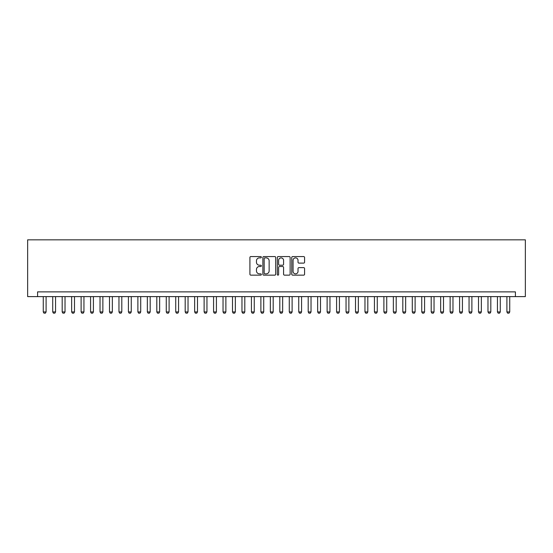 <?xml version="1.0" encoding="UTF-8"?>
<svg xmlns="http://www.w3.org/2000/svg" width="553" height="553" viewBox="0 0 553 553"><rect width="100%" height="100%" fill="white"/><g stroke="black" fill="none" stroke-linecap="round" stroke-linejoin="round"><path stroke-width="0.83" d="M261.362 257.221A0.65 0.65 0 0 0 260.712 256.564L250.841 256.564A0.926 0.926 0 0 0 249.915 257.498L249.915 274.212A0.926 0.926 0 0 0 250.841 275.145L260.712 275.145A0.65 0.65 0 0 0 261.362 274.495A0.65 0.65 0 0 0 260.712 273.846L259.433 273.846A2.972 2.972 0 0 1 256.461 270.873L256.461 269.477A2.972 2.972 0 0 1 259.433 266.505L260.712 266.505A0.65 0.65 0 0 0 261.362 265.855A0.65 0.65 0 0 0 260.712 265.205L259.433 265.205A2.972 2.972 0 0 1 256.461 262.233L256.461 260.843A2.972 2.972 0 0 1 259.433 257.871L260.712 257.871A0.65 0.65 0 0 0 261.362 257.221M303.645 263.117A0.926 0.926 0 0 0 304.572 262.184L304.572 257.498A0.926 0.926 0 0 0 303.645 256.564L292.682 256.564A0.926 0.926 0 0 0 291.756 257.498L291.756 274.212A0.926 0.926 0 0 0 292.682 275.145L303.645 275.145A0.926 0.926 0 0 0 304.572 274.212L304.572 268.551A0.926 0.926 0 0 0 303.645 267.617L298.952 267.617A0.926 0.926 0 0 0 298.026 268.551L298.026 271.357A2.482 2.482 0 0 1 295.537 273.846A2.482 2.482 0 0 1 293.055 271.357L293.055 260.352A2.482 2.482 0 0 1 295.537 257.871A2.482 2.482 0 0 1 298.026 260.352L298.026 262.184A0.926 0.926 0 0 0 298.952 263.117L303.645 263.117M515.417 296.608L525.35 296.608L525.35 239.836L27.65 239.836L27.65 296.608L515.417 296.608L515.417 291.873L37.583 291.873L37.583 296.608M275.684 257.498A0.926 0.926 0 0 0 274.758 256.564L263.802 256.564A0.926 0.926 0 0 0 262.869 257.498L262.869 274.212A0.926 0.926 0 0 0 263.802 275.145L274.758 275.145A0.926 0.926 0 0 0 275.684 274.212L275.684 257.498M278.242 256.564L289.198 256.564A0.926 0.926 0 0 1 290.131 257.498L290.131 274.212A0.926 0.926 0 0 1 289.198 275.145L284.512 275.145A0.926 0.926 0 0 1 283.578 274.212L283.578 267.431A0.926 0.926 0 0 0 282.652 266.505L279.541 266.505A0.926 0.926 0 0 0 278.615 267.431L278.615 274.495A0.65 0.65 0 0 1 277.965 275.145A0.65 0.65 0 0 1 277.316 274.495L277.316 257.498A0.926 0.926 0 0 1 278.242 256.564M264.818 257.871A0.65 0.65 0 0 0 264.168 258.521L264.168 273.196A0.65 0.65 0 0 0 264.818 273.846L266.166 273.846A2.972 2.972 0 0 0 269.138 270.873L269.138 260.843A2.972 2.972 0 0 0 266.166 257.871L264.818 257.871M283.578 260.401A2.482 2.482 0 0 0 281.097 257.912A2.482 2.482 0 0 0 278.615 260.401L278.615 264.279A0.926 0.926 0 0 0 279.541 265.205L282.652 265.205A0.926 0.926 0 0 0 283.578 264.279L283.578 260.401M43.265 296.608L43.265 311.933L46.099 311.933L46.099 296.608M46.099 311.933L45.394 313.164L43.97 313.164L43.265 311.933M52.722 296.608L52.722 311.933L55.563 311.933L55.563 296.608M55.563 311.933L54.851 313.164L53.434 313.164L52.722 311.933M62.185 296.608L62.185 311.933L65.026 311.933L65.026 296.608M65.026 311.933L64.314 313.164L62.897 313.164L62.185 311.933M71.648 296.608L71.648 311.933L74.489 311.933L74.489 296.608M74.489 311.933L73.777 313.164L72.36 313.164L71.648 311.933M81.111 296.608L81.111 311.933L83.945 311.933L83.945 296.608M83.945 311.933L83.24 313.164L81.823 313.164L81.111 311.933M90.574 296.608L90.574 311.933L93.409 311.933L93.409 296.608M93.409 311.933L92.704 313.164L91.28 313.164L90.574 311.933M100.031 296.608L100.031 311.933L102.872 311.933L102.872 296.608M102.872 311.933L102.16 313.164L100.743 313.164L100.031 311.933M109.494 296.608L109.494 311.933L112.335 311.933L112.335 296.608M112.335 311.933L111.623 313.164L110.206 313.164L109.494 311.933M118.957 296.608L118.957 311.933L121.798 311.933L121.798 296.608M121.798 311.933L121.086 313.164L119.669 313.164L118.957 311.933M128.42 296.608L128.42 311.933L131.261 311.933L131.261 296.608M131.261 311.933L130.549 313.164L129.132 313.164L128.42 311.933M137.884 296.608L137.884 311.933L140.718 311.933L140.718 296.608M140.718 311.933L140.013 313.164L138.589 313.164L137.884 311.933M147.347 296.608L147.347 311.933L150.181 311.933L150.181 296.608M150.181 311.933L149.476 313.164L148.052 313.164L147.347 311.933M156.803 296.608L156.803 311.933L159.644 311.933L159.644 296.608M159.644 311.933L158.932 313.164L157.515 313.164L156.803 311.933M166.266 296.608L166.266 311.933L169.107 311.933L169.107 296.608M169.107 311.933L168.395 313.164L166.978 313.164L166.266 311.933M175.73 296.608L175.73 311.933L178.571 311.933L178.571 296.608M178.571 311.933L177.859 313.164L176.442 313.164L175.73 311.933M185.193 296.608L185.193 311.933L188.034 311.933L188.034 296.608M188.034 311.933L187.322 313.164L185.905 313.164L185.193 311.933M194.656 296.608L194.656 311.933L197.49 311.933L197.49 296.608M197.49 311.933L196.785 313.164L195.361 313.164L194.656 311.933M204.119 296.608L204.119 311.933L206.953 311.933L206.953 296.608M206.953 311.933L206.248 313.164L204.824 313.164L204.119 311.933M213.576 296.608L213.576 311.933L216.417 311.933L216.417 296.608M216.417 311.933L215.705 313.164L214.288 313.164L213.576 311.933M223.039 296.608L223.039 311.933L225.88 311.933L225.88 296.608M225.88 311.933L225.168 313.164L223.751 313.164L223.039 311.933M232.502 296.608L232.502 311.933L235.343 311.933L235.343 296.608M235.343 311.933L234.631 313.164L233.214 313.164L232.502 311.933M241.965 296.608L241.965 311.933L244.799 311.933L244.799 296.608M244.799 311.933L244.094 313.164L242.67 313.164L241.965 311.933M251.428 296.608L251.428 311.933L254.262 311.933L254.262 296.608M254.262 311.933L253.557 313.164L252.133 313.164L251.428 311.933M260.885 296.608L260.885 311.933L263.726 311.933L263.726 296.608M263.726 311.933L263.014 313.164L261.597 313.164L260.885 311.933M270.348 296.608L270.348 311.933L273.189 311.933L273.189 296.608M273.189 311.933L272.477 313.164L271.06 313.164L270.348 311.933M279.811 296.608L279.811 311.933L282.652 311.933L282.652 296.608M282.652 311.933L281.94 313.164L280.523 313.164L279.811 311.933M289.274 296.608L289.274 311.933L292.115 311.933L292.115 296.608M292.115 311.933L291.403 313.164L289.986 313.164L289.274 311.933M298.738 296.608L298.738 311.933L301.572 311.933L301.572 296.608M301.572 311.933L300.867 313.164L299.443 313.164L298.738 311.933M308.201 296.608L308.201 311.933L311.035 311.933L311.035 296.608M311.035 311.933L310.33 313.164L308.906 313.164L308.201 311.933M317.657 296.608L317.657 311.933L320.498 311.933L320.498 296.608M320.498 311.933L319.786 313.164L318.369 313.164L317.657 311.933M327.12 296.608L327.12 311.933L329.961 311.933L329.961 296.608M329.961 311.933L329.249 313.164L327.832 313.164L327.12 311.933M336.583 296.608L336.583 311.933L339.424 311.933L339.424 296.608M339.424 311.933L338.713 313.164L337.295 313.164L336.583 311.933M346.047 296.608L346.047 311.933L348.881 311.933L348.881 296.608M348.881 311.933L348.176 313.164L346.752 313.164L346.047 311.933M355.51 296.608L355.51 311.933L358.344 311.933L358.344 296.608M358.344 311.933L357.639 313.164L356.215 313.164L355.51 311.933M364.966 296.608L364.966 311.933L367.807 311.933L367.807 296.608M367.807 311.933L367.095 313.164L365.678 313.164L364.966 311.933M374.429 296.608L374.429 311.933L377.27 311.933L377.27 296.608M377.27 311.933L376.558 313.164L375.141 313.164L374.429 311.933M383.893 296.608L383.893 311.933L386.734 311.933L386.734 296.608M386.734 311.933L386.022 313.164L384.605 313.164L383.893 311.933M393.356 296.608L393.356 311.933L396.197 311.933L396.197 296.608M396.197 311.933L395.485 313.164L394.068 313.164L393.356 311.933M402.819 296.608L402.819 311.933L405.653 311.933L405.653 296.608M405.653 311.933L404.948 313.164L403.524 313.164L402.819 311.933M412.282 296.608L412.282 311.933L415.116 311.933L415.116 296.608M415.116 311.933L414.411 313.164L412.987 313.164L412.282 311.933M421.739 296.608L421.739 311.933L424.58 311.933L424.58 296.608M424.58 311.933L423.868 313.164L422.451 313.164L421.739 311.933M431.202 296.608L431.202 311.933L434.043 311.933L434.043 296.608M434.043 311.933L433.331 313.164L431.914 313.164L431.202 311.933M440.665 296.608L440.665 311.933L443.506 311.933L443.506 296.608M443.506 311.933L442.794 313.164L441.377 313.164L440.665 311.933M450.128 296.608L450.128 311.933L452.969 311.933L452.969 296.608M452.969 311.933L452.257 313.164L450.84 313.164L450.128 311.933M459.591 296.608L459.591 311.933L462.426 311.933L462.426 296.608M462.426 311.933L461.72 313.164L460.296 313.164L459.591 311.933M469.055 296.608L469.055 311.933L471.889 311.933L471.889 296.608M471.889 311.933L471.177 313.164L469.76 313.164L469.055 311.933M478.511 296.608L478.511 311.933L481.352 311.933L481.352 296.608M481.352 311.933L480.64 313.164L479.223 313.164L478.511 311.933M487.974 296.608L487.974 311.933L490.815 311.933L490.815 296.608M490.815 311.933L490.103 313.164L488.686 313.164L487.974 311.933M497.437 296.608L497.437 311.933L500.278 311.933L500.278 296.608M500.278 311.933L499.566 313.164L498.149 313.164L497.437 311.933M506.901 296.608L506.901 311.933L509.735 311.933L509.735 296.608M509.735 311.933L509.03 313.164L507.606 313.164L506.901 311.933"/></g></svg>
